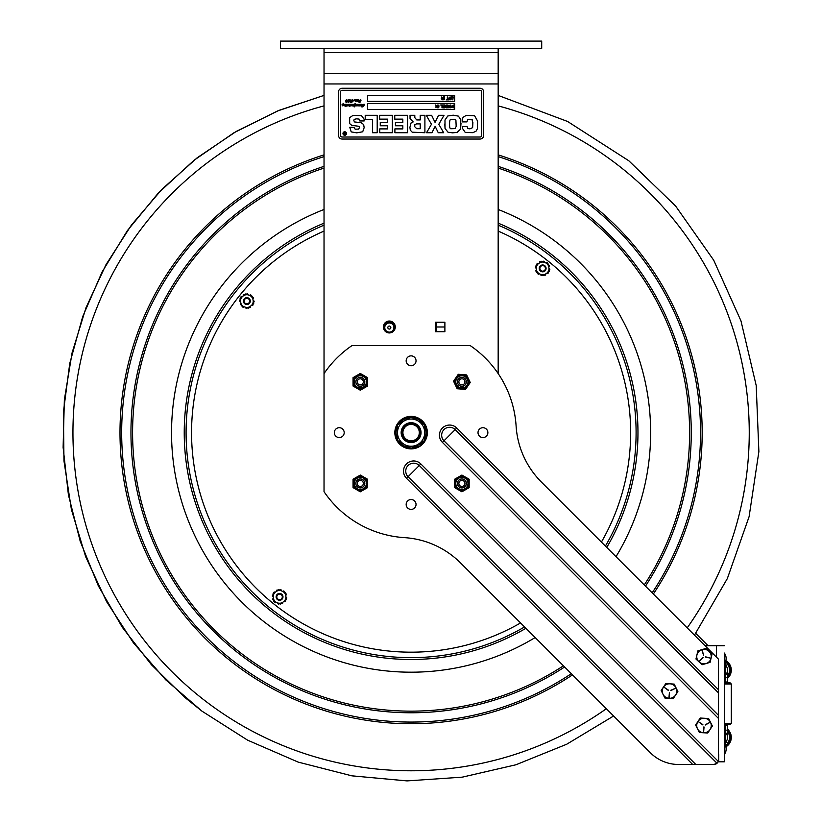 <?xml version="1.0" encoding="UTF-8"?>
<svg xmlns="http://www.w3.org/2000/svg" width="822" height="822" viewBox="0 0 822 822"><rect width="100%" height="100%" fill="white"/><g stroke="black" fill="none" stroke-linecap="round" stroke-linejoin="round"><path stroke-width="1.23" d="M280.497 41.1L541.708 41.1L541.708 48.354L280.497 48.354L280.497 41.1M324.032 48.354L324.032 373.578A105.216 105.216 0 0 1 352.042 345.559L470.163 345.559A105.216 105.216 0 0 1 516.103 426.012A87.07 87.07 0 0 0 541.441 482.103L718.51 659.182L718.51 689.771L456.765 428.026A10.152 10.152 0 0 0 442.411 428.026A10.152 10.152 0 0 0 442.411 442.38L718.51 718.479L718.51 689.771M498.173 373.578L498.173 48.354M435.362 331.749L435.362 322.224L444.887 322.224L444.887 331.749L435.362 331.749M383.381 326.992A5.949 5.949 0 0 1 392.31 321.834A5.949 5.949 0 0 1 392.31 332.139A5.949 5.949 0 0 1 383.381 326.992M436.503 326.992L444.887 326.992L436.503 326.992L436.503 322.224L436.503 331.749M444.887 326.992C441.363 326.992 441.363 326.992 444.887 326.992M402.03 432.639A9.073 9.073 0 0 0 415.634 440.489A9.073 9.073 0 0 0 415.634 424.779A9.073 9.073 0 0 0 402.03 432.639M402.903 432.639A8.199 8.199 0 0 1 415.202 425.529A8.199 8.199 0 0 1 415.202 439.739A8.199 8.199 0 0 1 402.903 432.639M419.025 443.777L420.021 445.401A15.567 15.567 0 0 0 424.46 440.633M411.349 448.206A15.567 15.567 0 0 0 418.48 446.346L417.453 444.681M424.707 440.202A15.567 15.567 0 0 0 424.707 425.066M424.46 424.635A15.567 15.567 0 0 0 411.349 417.062M410.856 417.062A15.567 15.567 0 0 0 397.745 424.635M397.499 425.066A15.567 15.567 0 0 0 397.499 440.202M397.745 440.633A15.567 15.567 0 0 0 410.856 448.206M420.021 445.401L419.713 444.908A14.991 14.991 0 0 0 423.351 441.28M412.459 447.569A14.991 14.991 0 0 0 418.172 445.853L418.48 446.346M421.039 432.639A9.936 9.936 0 0 0 406.13 424.029A9.936 9.936 0 0 0 406.13 441.239A9.936 9.936 0 0 0 421.039 432.639M397.499 432.639L397.499 424.779L411.103 416.918L424.707 424.779L424.707 440.489L411.103 448.35L397.499 440.489L397.499 432.639L397.499 440.489L411.103 448.35L424.707 440.489L424.707 424.779L411.103 416.918L397.499 424.779L397.499 432.639A13.604 13.604 0 0 1 411.103 419.025A13.604 13.604 0 0 1 424.707 432.639A13.604 13.604 0 0 1 411.103 446.243A13.604 13.604 0 0 1 397.499 432.639M716.435 763.72L717.02 763.258L419.271 465.509L408.072 476.719A7.922 7.922 0 0 1 408.072 465.509A7.922 7.922 0 0 1 419.271 465.509L420.843 463.937A10.152 10.152 0 0 0 406.489 463.937A10.152 10.152 0 0 0 406.489 478.291L692.699 764.491L713.866 764.491L717.02 763.258L715.798 764.07M414.596 364.29A4.932 4.932 0 0 1 407.609 364.29A4.932 4.932 0 0 1 407.609 357.313A4.932 4.932 0 0 1 414.596 357.313A4.932 4.932 0 0 1 414.596 364.29M486.429 436.122A4.932 4.932 0 0 1 479.452 436.122A4.932 4.932 0 0 1 479.452 429.146A4.932 4.932 0 0 1 486.429 429.146A4.932 4.932 0 0 1 486.429 436.122M414.596 507.955A4.932 4.932 0 0 1 407.609 507.955A4.932 4.932 0 0 1 407.609 500.978A4.932 4.932 0 0 1 414.596 500.978A4.932 4.932 0 0 1 414.596 507.955M342.753 436.122A4.932 4.932 0 0 1 335.777 436.122A4.932 4.932 0 0 1 335.777 429.146A4.932 4.932 0 0 1 342.753 429.146A4.932 4.932 0 0 1 342.753 436.122M422.6 444.127A16.255 16.255 0 0 1 399.605 444.127A16.255 16.255 0 0 1 399.605 421.141A16.255 16.255 0 0 1 422.6 421.141A16.255 16.255 0 0 1 422.6 444.127M718.51 718.479L718.51 759.857A4.644 4.644 0 0 1 717.02 763.258L718.253 761.347L420.843 463.937M718.51 713.527L718.51 715.346L443.983 440.798A7.922 7.922 0 0 1 443.983 429.598A7.922 7.922 0 0 1 455.183 429.598L456.765 428.026M715.952 763.998L713.866 764.491M442.411 442.38L455.183 429.598L718.51 692.915M692.699 764.491L678.695 764.491A40.052 40.052 0 0 1 650.366 752.767L460.577 562.967A87.07 87.07 0 0 0 404.486 537.639A105.216 105.216 0 0 1 324.032 491.69L324.032 373.578M360.303 384.871A3.031 3.031 0 0 1 357.272 381.84A3.031 3.031 0 0 1 360.303 378.808A3.031 3.031 0 0 1 363.334 381.84A3.031 3.031 0 0 1 360.303 384.871M360.303 386.268A4.429 4.429 0 0 1 355.885 381.84A4.429 4.429 0 0 1 360.303 377.411A4.429 4.429 0 0 1 364.732 381.84A4.429 4.429 0 0 1 360.303 386.268M461.902 378.808A3.031 3.031 0 0 1 464.933 381.84A3.031 3.031 0 0 1 461.902 384.871A3.031 3.031 0 0 1 458.871 381.84A3.031 3.031 0 0 1 461.902 378.808M461.902 377.411A4.429 4.429 0 0 1 466.321 381.84A4.429 4.429 0 0 1 461.902 386.268A4.429 4.429 0 0 1 457.474 381.84A4.429 4.429 0 0 1 461.902 377.411M458.871 483.428A3.031 3.031 0 0 1 461.902 480.397A3.031 3.031 0 0 1 464.933 483.428A3.031 3.031 0 0 1 461.902 486.46A3.031 3.031 0 0 1 458.871 483.428M457.474 483.428A4.429 4.429 0 0 1 461.902 479A4.429 4.429 0 0 1 466.321 483.428A4.429 4.429 0 0 1 461.902 487.857A4.429 4.429 0 0 1 457.474 483.428M357.272 483.428A3.031 3.031 0 0 1 360.303 480.397A3.031 3.031 0 0 1 363.334 483.428A3.031 3.031 0 0 1 360.303 486.46A3.031 3.031 0 0 1 357.272 483.428M355.885 483.428A4.429 4.429 0 0 1 360.303 479A4.429 4.429 0 0 1 364.732 483.428A4.429 4.429 0 0 1 360.303 487.857A4.429 4.429 0 0 1 355.885 483.428M461.902 478.928A4.5 4.5 0 0 0 457.998 485.679A4.5 4.5 0 0 0 465.797 485.679A4.5 4.5 0 0 0 461.902 478.928M468.859 483.428A6.966 6.966 0 0 0 461.902 476.462A6.966 6.966 0 0 0 454.936 483.428A6.966 6.966 0 0 0 461.902 490.395A6.966 6.966 0 0 0 468.859 483.428M468.088 488.237L469.157 487.621L469.157 479.236L461.902 475.054L454.638 479.236L454.638 487.621L461.902 491.813L468.088 488.237A7.84 7.84 0 0 0 469.157 486.388M457.412 381.49A4.5 4.5 0 0 0 463.834 385.898A4.5 4.5 0 0 0 464.44 378.13A4.5 4.5 0 0 0 457.412 381.49M462.437 374.894A6.966 6.966 0 0 0 454.956 381.295A6.966 6.966 0 0 0 461.358 388.785A6.966 6.966 0 0 0 468.838 382.384A6.966 6.966 0 0 0 462.437 374.894M467.173 376.044L466.639 374.935L458.286 374.277L453.549 381.192L457.155 388.744L465.509 389.402L470.246 382.497L467.173 376.044A7.84 7.84 0 0 0 465.416 374.832M461.358 388.785A6.966 6.966 0 0 1 454.956 381.295A6.966 6.966 0 0 0 461.358 388.785M360.303 478.928A4.5 4.5 0 0 0 356.409 485.679A4.5 4.5 0 0 0 364.208 485.679A4.5 4.5 0 0 0 360.303 478.928M367.27 483.428A6.966 6.966 0 0 0 360.303 476.462A6.966 6.966 0 0 0 353.347 483.428A6.966 6.966 0 0 0 360.303 490.395A6.966 6.966 0 0 0 367.27 483.428M366.499 488.237L367.568 487.621L367.568 479.236L360.303 475.054L353.049 479.236L353.049 487.621L360.303 491.813L366.499 488.237A7.84 7.84 0 0 0 367.568 486.388M360.303 377.339A4.5 4.5 0 0 0 356.409 384.09A4.5 4.5 0 0 0 364.208 384.09A4.5 4.5 0 0 0 360.303 377.339M367.27 381.84A6.966 6.966 0 0 0 360.303 374.873A6.966 6.966 0 0 0 353.347 381.84A6.966 6.966 0 0 0 360.303 388.806A6.966 6.966 0 0 0 367.27 381.84A6.966 6.966 0 0 1 360.303 388.806A6.966 6.966 0 0 1 353.347 381.84A6.966 6.966 0 0 0 360.303 388.806A6.966 6.966 0 0 0 367.27 381.84M366.499 386.648L367.568 386.032L367.568 377.647L360.303 373.465L353.049 377.647L353.049 386.032L360.303 390.214L366.499 386.648A7.84 7.84 0 0 0 367.568 384.799M383.895 327.567A5.446 5.446 0 0 1 392.043 322.841A5.446 5.446 0 0 1 392.084 332.263A5.446 5.446 0 0 0 389.33 322.121A5.446 5.446 0 0 0 386.576 332.263A5.446 5.446 0 0 1 383.895 327.567M390.84 327.567A1.5 1.5 0 0 1 389.33 329.067A1.5 1.5 0 0 1 387.83 327.567A1.5 1.5 0 0 1 389.33 326.067A1.5 1.5 0 0 1 390.84 327.567M384.768 327.567A4.572 4.572 0 0 1 389.33 322.995A4.572 4.572 0 0 1 393.902 327.567A4.572 4.572 0 0 1 389.33 332.139A4.572 4.572 0 0 1 384.768 327.567M241.206 304.705A0.575 0.575 0 0 1 240.445 304.448A7.254 7.254 0 0 1 240.312 304.181A0.575 0.575 0 0 1 240.702 303.369A1.017 1.017 0 0 0 240.918 303.297M252.529 297.461A0.575 0.575 0 0 1 253.299 297.718A7.254 7.254 0 0 1 253.433 297.985A0.575 0.575 0 0 1 253.032 298.797A1.017 1.017 0 0 0 252.816 298.879M246.559 294.368A0.575 0.575 0 0 1 247.165 293.834A7.254 7.254 0 0 1 247.463 293.855A0.575 0.575 0 0 1 247.967 294.595A1.017 1.017 0 0 0 247.925 294.831M240.897 297.996A0.575 0.575 0 0 1 240.743 297.204A7.254 7.254 0 0 1 240.897 296.958A0.575 0.575 0 0 1 241.802 296.886A1.017 1.017 0 0 0 241.976 297.04M243.456 295.735A1.017 1.017 0 0 0 243.322 295.54A0.575 0.575 0 0 1 243.497 294.656A7.254 7.254 0 0 1 243.764 294.523A0.575 0.575 0 0 1 244.535 294.779M249.796 295.447A1.017 1.017 0 0 0 249.898 295.242A0.575 0.575 0 0 1 250.751 294.954A7.254 7.254 0 0 1 250.998 295.119A0.575 0.575 0 0 1 251.152 295.91M253.207 300.801A1.017 1.017 0 0 0 253.443 300.79A0.575 0.575 0 0 1 254.121 301.386A7.254 7.254 0 0 1 254.101 301.674A0.575 0.575 0 0 1 253.495 302.208M240.527 301.366A1.017 1.017 0 0 0 240.291 301.386A0.575 0.575 0 0 1 239.613 300.79A7.254 7.254 0 0 1 239.634 300.492A0.575 0.575 0 0 1 240.24 299.958M249.436 298.818A3.422 3.422 0 0 0 243.62 299.999A3.422 3.422 0 0 0 247.545 304.438A3.422 3.422 0 0 0 249.436 298.818M243.559 295.643L245.429 293.988L247.802 294.79A6.371 6.371 0 0 0 243.559 295.643L241.874 297.132A6.371 6.371 0 0 0 240.497 301.232L240.003 298.787L241.874 297.132M251.861 305.044A6.371 6.371 0 0 0 253.238 300.934L253.731 303.38L248.306 308.178L241.442 305.876L240.497 301.232M252.786 298.746A6.371 6.371 0 0 0 249.919 295.499L252.292 296.29L253.238 300.934M247.802 294.79L249.919 295.499M240.949 303.431A6.371 6.371 0 0 0 243.815 306.678M245.942 307.387A6.371 6.371 0 0 0 250.186 306.524M250.289 306.431A1.017 1.017 0 0 0 250.412 306.627A0.575 0.575 0 0 1 250.237 307.51A7.254 7.254 0 0 1 249.97 307.644A0.575 0.575 0 0 1 249.21 307.387M252.837 304.181A0.575 0.575 0 0 1 253.001 304.972A7.254 7.254 0 0 1 252.837 305.219A0.575 0.575 0 0 1 251.933 305.281A1.017 1.017 0 0 0 251.758 305.137M243.949 306.719A1.017 1.017 0 0 0 243.836 306.925A0.575 0.575 0 0 1 242.983 307.212A7.254 7.254 0 0 1 242.737 307.048A0.575 0.575 0 0 1 242.582 306.257M247.175 307.798A0.575 0.575 0 0 1 246.569 308.332A7.254 7.254 0 0 1 246.271 308.312A0.575 0.575 0 0 1 245.768 307.572A1.017 1.017 0 0 0 245.809 307.346M279.264 603.584A0.575 0.575 0 0 1 278.617 604.067A7.254 7.254 0 0 1 278.329 604.016A0.575 0.575 0 0 1 277.887 603.235A1.017 1.017 0 0 0 277.949 603.009M285.224 600.471A0.575 0.575 0 0 1 285.316 601.272A7.254 7.254 0 0 1 285.131 601.509A0.575 0.575 0 0 1 284.227 601.499A1.017 1.017 0 0 0 284.063 601.334M282.48 602.495A1.017 1.017 0 0 0 282.593 602.701A0.575 0.575 0 0 1 282.336 603.564A7.254 7.254 0 0 1 282.069 603.677A0.575 0.575 0 0 1 281.33 603.348M276.141 602.218A1.017 1.017 0 0 0 276.028 602.423A0.575 0.575 0 0 1 275.144 602.629A7.254 7.254 0 0 1 274.918 602.444A0.575 0.575 0 0 1 274.825 601.642M282.306 594.84A3.422 3.422 0 0 0 276.418 595.498A3.422 3.422 0 0 0 279.932 600.276A3.422 3.422 0 0 0 282.306 594.84M277.774 590.391A0.575 0.575 0 0 0 277.045 590.062A7.254 7.254 0 0 0 276.767 590.165A0.575 0.575 0 0 0 276.511 591.039A1.017 1.017 0 0 1 276.624 591.244M282.963 591.511A1.017 1.017 0 0 0 283.087 591.316A0.575 0.575 0 0 1 283.96 591.1A7.254 7.254 0 0 1 284.196 591.285A0.575 0.575 0 0 1 284.278 592.097M281.165 590.73A1.017 1.017 0 0 1 281.216 590.504A0.575 0.575 0 0 0 280.785 589.713A7.254 7.254 0 0 0 280.487 589.672A0.575 0.575 0 0 0 279.84 590.155M273.592 599.978A0.575 0.575 0 0 1 272.853 599.659A7.254 7.254 0 0 1 272.75 599.382A0.575 0.575 0 0 1 273.212 598.601A1.017 1.017 0 0 0 273.428 598.55M273.88 593.258A0.575 0.575 0 0 1 273.788 592.467A7.254 7.254 0 0 1 273.973 592.23A0.575 0.575 0 0 1 274.877 592.241A1.017 1.017 0 0 0 275.041 592.405M276.726 591.162L278.74 589.672L281.032 590.679A6.371 6.371 0 0 0 276.726 591.162L274.928 592.487A6.371 6.371 0 0 0 273.202 596.464L272.914 593.977L274.928 592.487M276.017 602.166L273.726 601.17L273.449 598.683A6.371 6.371 0 0 0 276.017 602.166L278.072 603.06A6.371 6.371 0 0 0 282.378 602.577L280.364 604.067L278.072 603.06M273.048 595.169A0.575 0.575 0 0 0 272.401 595.642A7.254 7.254 0 0 0 272.359 595.929A0.575 0.575 0 0 0 272.976 596.587A1.017 1.017 0 0 1 273.212 596.597M285.655 595.056A6.371 6.371 0 0 0 283.087 591.573L285.378 592.57L286.19 599.762L282.378 602.577M281.032 590.679L283.087 591.573M273.449 598.683L273.202 596.464M284.176 601.252A6.371 6.371 0 0 0 285.912 597.275M285.892 597.142A1.017 1.017 0 0 0 286.128 597.152A0.575 0.575 0 0 1 286.744 597.799A7.254 7.254 0 0 1 286.703 598.097A0.575 0.575 0 0 1 286.056 598.57M285.511 593.761A0.575 0.575 0 0 1 286.251 594.08A7.254 7.254 0 0 1 286.364 594.357A0.575 0.575 0 0 1 285.902 595.128A1.017 1.017 0 0 0 285.676 595.19M537.013 264.746A0.575 0.575 0 0 1 536.93 263.944A7.254 7.254 0 0 1 537.115 263.708A0.575 0.575 0 0 1 538.02 263.728A1.017 1.017 0 0 0 538.184 263.893M536.663 271.455A0.575 0.575 0 0 1 535.923 271.126A7.254 7.254 0 0 1 535.821 270.849A0.575 0.575 0 0 1 536.293 270.078A1.017 1.017 0 0 0 536.519 270.017M543.003 261.684A0.575 0.575 0 0 1 543.65 261.211A7.254 7.254 0 0 1 543.948 261.262A0.575 0.575 0 0 1 544.38 262.054A1.017 1.017 0 0 0 544.318 262.28M546.106 263.081A1.017 1.017 0 0 0 546.229 262.886A0.575 0.575 0 0 1 547.113 262.68A7.254 7.254 0 0 1 547.339 262.865A0.575 0.575 0 0 1 547.421 263.667M536.314 268.064A1.017 1.017 0 0 0 536.088 268.054A0.575 0.575 0 0 1 535.461 267.397A7.254 7.254 0 0 1 535.512 267.109A0.575 0.575 0 0 1 536.17 266.636M539.777 262.742A1.017 1.017 0 0 0 539.664 262.537A0.575 0.575 0 0 1 539.931 261.673A7.254 7.254 0 0 1 540.208 261.571A0.575 0.575 0 0 1 540.938 261.899M545.777 269.801A3.422 3.422 0 0 0 542.304 264.992A3.422 3.422 0 0 0 539.879 270.407A3.422 3.422 0 0 0 545.777 269.801M539.879 262.67L541.904 261.201L544.195 262.218A6.371 6.371 0 0 0 539.879 262.67L538.071 263.975A6.371 6.371 0 0 0 536.304 267.931L536.047 265.444L538.071 263.975M549.137 270.161A0.575 0.575 0 0 0 549.795 269.698A7.254 7.254 0 0 0 549.836 269.4A0.575 0.575 0 0 0 549.219 268.743A1.017 1.017 0 0 1 548.993 268.732M539.201 273.726A1.017 1.017 0 0 0 539.068 273.921A0.575 0.575 0 0 1 538.194 274.127A7.254 7.254 0 0 1 537.958 273.932A0.575 0.575 0 0 1 537.886 273.13M545.531 274.055A1.017 1.017 0 0 0 545.644 274.26A0.575 0.575 0 0 1 545.376 275.123A7.254 7.254 0 0 1 545.099 275.226A0.575 0.575 0 0 1 544.37 274.897M548.644 265.342A0.575 0.575 0 0 1 549.373 265.67A7.254 7.254 0 0 1 549.486 265.948A0.575 0.575 0 0 1 549.014 266.718A1.017 1.017 0 0 0 548.788 266.78M548.295 272.061A0.575 0.575 0 0 1 548.377 272.863A7.254 7.254 0 0 1 548.192 273.089A0.575 0.575 0 0 1 547.288 273.068A1.017 1.017 0 0 0 547.123 272.904M542.304 275.113A0.575 0.575 0 0 1 541.647 275.586A7.254 7.254 0 0 1 541.359 275.545A0.575 0.575 0 0 1 540.927 274.743A1.017 1.017 0 0 0 540.989 274.527M546.229 263.132L548.521 264.16L548.777 266.647A6.371 6.371 0 0 0 546.229 263.132L544.195 262.218M539.068 273.664L536.787 272.647L536.53 270.161A6.371 6.371 0 0 0 539.068 273.664L541.112 274.579A6.371 6.371 0 0 0 545.418 274.137L543.393 275.596L541.112 274.579M549.26 271.352L547.236 272.822A6.371 6.371 0 0 0 549.004 268.866L549.26 271.352M548.777 266.647L549.004 268.866M536.53 270.161L536.304 267.931M547.236 272.822L545.418 274.137M695.72 633.372L708.061 645.712M725.168 681.993L725.168 677.349L724.316 677.349L724.316 681.993L727.521 681.993L727.521 678.335A10.881 10.881 0 0 0 725.867 660.672A10.881 10.881 0 0 1 728.107 662.398M724.316 725.528L724.316 730.172L725.168 730.172L725.168 725.528L724.316 725.528L724.316 681.993M725.168 725.528L727.521 725.528L727.521 730.172L725.168 730.172L725.168 742.708A7.11 7.11 0 0 0 727.521 737.426A7.11 7.11 0 0 1 725.168 742.708A2.61 2.61 0 0 0 724.459 743.787A2.61 2.61 0 0 1 725.168 742.708A7.11 7.11 0 0 0 725.168 732.145A7.11 7.11 0 0 1 727.521 737.426A7.11 7.11 0 0 0 725.168 732.145M724.316 663.919A9.011 9.011 0 0 0 724.316 653.038L724.316 761.809L718.079 761.809M724.316 645.712L705.04 645.712M724.316 761.809L724.316 754.483A9.011 9.011 0 0 0 724.316 743.591M724.316 738.557L724.316 736.296M724.316 671.214L724.316 668.964M727.521 681.993L727.521 677.349L725.168 677.349L725.168 664.813A2.61 2.61 0 0 1 724.459 663.724A2.61 2.61 0 0 0 725.168 664.813A7.11 7.11 0 0 1 725.168 675.365A7.11 7.11 0 0 0 727.521 670.094A7.11 7.11 0 0 1 725.168 675.365M725.168 664.813A7.11 7.11 0 0 1 727.521 670.094A7.11 7.11 0 0 0 725.168 664.813A2.61 2.61 0 0 1 724.459 663.724M725.271 662.347A9.145 9.145 0 0 1 726.227 663.035L724.829 664.433M726.011 665.717L727.46 664.268A9.145 9.145 0 0 1 727.521 675.838M725.507 661.813A9.72 9.72 0 0 1 727.521 676.722M724.316 684.017L731.292 684.017L730.131 682.856L724.316 682.856M730.131 724.572L731.292 723.411L731.292 684.017L731.292 723.411L730.131 724.572L724.316 724.572M731.292 723.411L724.316 723.411M727.521 729.186A10.881 10.881 0 0 1 725.867 746.838M727.521 730.799A9.72 9.72 0 0 1 725.507 745.708M727.521 731.683A9.145 9.145 0 0 1 727.46 743.242L726.011 741.804M724.829 743.078L726.227 744.475A9.145 9.145 0 0 1 725.271 745.174M718.675 754.555L718.675 761.809M695.628 725.045L699.388 732.525L695.628 725.045L700.231 718.038L695.628 725.045M707.763 733.008L712.366 726.011L707.763 733.008L699.388 732.525M712.366 726.011L708.605 718.52L712.366 726.011M705.358 725.004L709.889 722.404L705.225 724.747M702.697 724.85L698.495 721.737L702.861 724.603M704.053 726.987L703.601 732.34L703.766 726.967M700.231 718.038L708.605 718.52M703.57 732.772A7.254 7.254 0 0 1 696.748 725.107A7.254 7.254 0 0 1 704.413 718.284A7.254 7.254 0 0 1 711.236 725.949A7.254 7.254 0 0 1 703.57 732.772M697.899 650.839L695.967 658.997L697.899 650.839L705.923 648.435L697.899 650.839M702.07 664.751L710.095 662.347L702.07 664.751L695.967 658.997M710.095 662.347L712.027 654.189L710.095 662.347M705.368 657.066L710.629 658.165L705.44 656.788M701.937 650.243L703.622 655.34L702.214 650.161M703.108 657.754L699.306 661.35L702.892 657.549M705.923 648.435L712.027 654.189M699.019 661.874A7.254 7.254 0 0 1 698.721 651.62A7.254 7.254 0 0 1 708.975 651.312A7.254 7.254 0 0 1 709.273 661.576A7.254 7.254 0 0 1 699.019 661.874M661.165 690.49L664.854 698.012L661.165 690.49L665.841 683.534L661.165 690.49M673.218 698.587L677.893 691.631L673.218 698.587L664.854 698.012M677.893 691.631L674.204 684.11L677.893 691.631M670.773 690.295L675.592 688.25L670.896 690.552M668.245 690.367L664.073 687.213L668.409 690.131M669.221 697.734L669.437 692.36L668.933 697.714M665.841 683.534L674.204 684.11M669.036 698.299A7.254 7.254 0 0 1 662.285 690.562A7.254 7.254 0 0 1 670.022 683.822A7.254 7.254 0 0 1 676.763 691.559A7.254 7.254 0 0 1 669.036 698.299M498.173 105.884A338.15 338.15 0 0 1 687.202 627.864M606.338 708.728A338.15 338.15 0 0 1 147.179 221.231A338.15 338.15 0 0 1 324.032 105.884M342.99 104.23L343.575 103.747M343.144 104.692L342.702 105.545M353.357 104.651L353.028 105.74L353.357 104.651M360.426 104.651L360.087 105.74L360.426 104.651M436.04 106.603L435.578 107.158L436.04 106.603M447.723 99.513L448.689 99.852L446.356 99.852L447.332 99.513L447.332 96.955L447.723 99.513M449.223 98.404L449.459 99.277L450.744 99.277L450.107 97.222L449.223 98.404L449.459 99.277L450.744 99.277L450.107 97.222L449.223 98.404L450.107 99.575M449.172 99.524L448.822 98.404L450.107 99.914L449.172 99.524L449.172 97.284L451.042 97.284L451.391 98.404L451.042 99.524L449.172 99.524L449.172 97.284L451.042 97.284L451.391 98.404L451.042 99.524L449.172 99.524L449.172 97.284L451.042 97.284L451.391 98.424M442.359 104.98L441.979 107.877L441.979 105.319L440.674 104.98L442.359 104.98M445.462 107.538L446.644 107.877L445.606 107.651L446.644 107.877L445.606 107.651L445.021 106.428L445.606 105.216L447.302 104.98L447.302 107.877L445.606 107.651L445.021 106.428L446.634 104.98M445.822 105.504L446.623 105.308L445.421 106.428L445.863 107.374L446.921 107.548L446.921 105.308L445.421 106.428M444.599 107.877L442.781 107.877L444.209 107.538L444.209 106.747L442.883 106.747L444.209 106.398L444.209 105.319L442.781 104.98L444.599 104.98L444.599 107.877M453.21 96.955L452.819 99.852L452.819 97.294L451.525 96.955L453.21 96.955M443.305 98.774L444.024 98.034L443.305 98.774M443.058 98.763L442.709 97.767L443.51 96.955L444.086 97.767L444.538 96.955L444.61 99.03L443.818 99.852L443.243 99.03L442.781 99.852L442.483 98.763L443.058 98.763M452.1 105.781L452.85 107.477L453.21 104.98L453.21 107.877L451.956 106.264L450.723 107.877L450.723 104.98L451.103 107.477L452.1 105.781M449.953 107.548L448.082 107.548L448.082 105.308L449.953 105.308L449.953 107.548L448.082 107.548L447.733 106.428L448.082 105.308L449.953 105.308L449.953 107.548M448.082 105.308L449.953 105.308L450.292 106.428L449.953 105.308M438.845 104.98L438.917 107.055L438.126 107.877L437.551 107.055L437.088 107.877L436.79 106.798L437.54 106.059L437.016 105.802L437.818 104.98L438.393 105.802L438.845 104.98M436.04 105.535L435.578 104.98L436.04 105.535M344.716 133.513L344.336 133.113L345.117 133.524L345.343 132.743L345.343 134.489L344.572 134.489L343.812 132.743L344.85 133.524M344.305 133.452L343.956 134.017L344.439 133.544M344.572 134.489L343.956 134.017L344.572 134.489M344.623 133.719L344.192 134.017L345.117 134.294L345.117 133.719L344.192 134.017M343.267 133.513A1.449 1.449 0 0 0 345.446 134.767A1.449 1.449 0 0 0 345.446 132.26A1.449 1.449 0 0 0 343.267 133.513M345.117 132.743L345.343 134.489M362.327 105.555L363.314 104.353L363.036 106.634L364.68 104.61L362.697 106.932L362.81 104.805L361.238 106.901L361.454 104.651L360.108 105.884L359.327 105.884L359.502 104.661L358.844 105.802L358.587 105.298L357.806 105.884L357.765 104.61L356.635 105.874L356.799 104.6L355.669 105.884L355.854 104.651L354.138 106.922L354.508 104.589L353.049 105.884L352.258 105.884L352.433 104.661L351.179 105.884L351.261 104.62L349.812 106.49L350.11 104.661L348.949 105.874L349.124 104.6L347.994 105.884L348.168 104.651L347.336 105.884L346.586 105.874L346.792 104.671L346.154 105.781L345.877 104.682L345.25 105.802L344.993 105.298L344.213 105.884L344.171 104.61L342.199 105.874L342.476 104.569L341.983 104.754L343.391 103.428L342.877 104.743L344.459 104.312L344.531 105.535L345.517 104.312L347.1 104.312L347.09 105.308L348.425 104.312L353.984 104.733L355.433 103.428L355.299 104.887L358.053 104.312L358.125 105.535L358.711 104.404L361.762 104.312L362.153 105.267M347.531 105.226L346.586 105.874M341.983 104.959L343.391 103.428L342.949 104.394M342.877 104.743L344.459 104.312L344.49 105.483M346.422 104.733L347.1 104.312L347.09 105.308L348.425 104.312L352.967 104.815M350.367 104.312L351.518 104.312M352.052 104.743L352.689 104.312M356.111 104.312L358.053 104.312L358.166 105.216M357.067 104.312L356.399 104.733M359.122 104.671L361.762 104.312L361.701 106.654L363.242 104.312L363.036 106.634M360.673 104.312L360.026 104.815L361.043 104.733M351.292 105.73L351.641 105.093L351.292 105.73M354.22 106.737L354.57 105.781L354.118 106.562M362.708 105.822L362.81 104.805L361.238 106.901L361.68 105.011M361.803 106.47L361.762 104.312L361.957 106.1M355.227 104.713L355.433 103.428L355.227 104.713M354.981 103.51L354.847 104.363M353.984 104.733L354.662 104.312L353.604 104.312M348.723 104.733L349.381 104.312L348.425 104.312M344.993 105.298L344.213 105.884L344.264 104.723M346.75 105.422L346.792 104.671L345.682 105.874L345.97 104.815M349.669 104.949L349.432 105.781L349.669 104.949M351.189 105.36L352.011 105.154M353.172 105.874L353.984 104.939M354.518 106.819L355.114 105.267L354.015 106.387M358.402 105.884L357.745 105.072M360.242 105.874L361.454 104.651M364.136 104.558L363.53 105.689M364.321 104.312L363.427 105.565M342.856 105.74L343.329 104.959M352.443 101.568L351.497 102.329L352.71 99.811L352.535 101.681M351.888 102.308L352.679 99.924M351.847 100.911L352.617 99.77M352.597 101.568L351.59 102.38M355.053 100.407L353.84 101.024L354.508 99.77L357.097 99.77L357.169 101.003L357.755 99.863L358.782 99.77L358.803 101.25L358.526 100.15L357.889 101.26L356.851 101.342L356.82 100.068L355.525 101.342L355.607 100.079L353.84 101.024M353.707 100.418L357.097 99.77L357.21 100.674M355.042 100.212L355.864 99.77L354.508 99.77L355.042 100.212M355.515 101.014L356.399 100.407L355.525 101.342M358.156 100.418L357.889 101.26M358.176 100.13L359.06 100.181L358.341 101.342L358.618 100.284M360.283 101.887L359.45 100.582L360.385 99.77L361.084 100.14L359.841 100.356L360.622 101.63L359.851 102.38L359.235 102.062L360.283 101.887L359.502 100.335M348.631 101.527L348.23 102.38L347.572 101.764L349.093 100.181L347.768 100.376L349.36 99.77L348.107 101.774L349.155 101.568L348.23 102.38L347.685 101.373M347.881 100.418L349.381 99.811L348.446 102.175M349.381 99.811L348.744 100.726L349.381 99.811M347.768 100.376L348.374 99.77L347.768 100.376M347.572 101.764L349.093 100.181L348.179 100.202M346.134 106.244L345.548 106.583M346.781 99.77L347.459 100.294L346.781 99.77L345.764 100.551L346.781 99.77L347.459 100.294L346.74 99.904L346.278 100.582L346.771 101.085L346.083 101.846L347.141 101.723L346.288 102.38L345.63 101.815L346.268 101.178L345.857 100.212M347.141 101.723L346.288 102.38L345.63 101.815L346.268 101.178M346.709 101.014L346.083 101.846M454.638 109.449L367.568 109.449L367.568 103.644L454.638 103.644L454.638 109.449M449.018 107.939L448.082 107.548L449.018 107.939M402.831 128.9L402.831 125.766L395.423 125.766L395.423 122.54L402.831 122.54L402.831 119.139L394.755 119.139L394.755 115.306L407.517 115.306L407.517 132.722L394.899 132.722L394.899 128.9L402.831 128.9M472.876 122.457L472.629 127.636L472.331 119.868L467.728 119.529L466.947 121.892L462.344 121.892L462.416 119.303L463.043 117.361L466.29 115.327L474.582 115.748L477.572 121.029L477.459 128.571L476.072 131.16L472.866 132.671L465.273 132.476L462.498 128.427L462.426 126.506L467.06 126.506L467.882 128.592L469.989 128.849L472.629 127.636M420.217 115.306L424.902 115.306L424.902 132.722L412.223 132.198L410.312 130.184L409.901 127.348L411.072 122.93L413.199 121.913L410.044 118.491L410.044 115.306L414.802 115.306L414.802 117.628L416.754 119.94L420.217 119.94L420.217 115.306M416.744 128.715L420.217 128.715L420.217 123.896L416.518 123.896L414.853 124.687L414.689 126.65L416.744 128.715M349.761 127.287L354.2 127.287L355.145 129.177L358.608 129.116L359.491 127.574L358.988 126.311L351.775 125.345L349.669 123.608L349.648 117.7L352.977 115.399L361.475 115.635L364.095 119.18L364.167 120.947L359.738 120.947L359.07 119.077L356.471 118.841L354.169 119.354L353.84 120.598L354.467 121.933L361.218 122.735L363.643 124.533L364.167 127.657L362.708 131.777L356.727 132.845L351.21 131.89L349.761 127.287M480.038 137.027A1.593 1.593 0 0 0 481.63 135.425L481.63 91.889A1.593 1.593 0 0 0 480.038 90.297L342.168 90.297A1.593 1.593 0 0 0 340.575 91.889L340.575 135.425A1.593 1.593 0 0 0 342.168 137.027L480.038 137.027M342.98 133.513A1.736 1.736 0 0 1 345.589 132.003A1.736 1.736 0 0 1 345.589 135.024A1.736 1.736 0 0 1 342.98 133.513M346.792 104.671L346.154 105.781M345.877 104.682L344.808 105.884M344.171 104.61L342.589 105.74M342.527 104.394L343.391 103.428M344.993 105.113L345.528 104.733M359.122 104.733L359.759 104.312M363.478 105.915L363.19 106.654M362.81 104.805L362.533 105.391M357.765 104.61L357.118 105.781L356.933 104.774M356.799 104.6L356.162 105.781L355.967 104.815M355.114 105.267L354.138 106.922M352.361 105.884L352.546 104.815M351.261 104.62L350.624 105.278M350.203 105.185L350.11 104.661M348.949 105.874L349.247 104.774M349.124 104.6L348.477 105.781L348.292 104.815M358.772 101.702L358.197 102.041L358.772 101.702M350.347 102.37L349.586 101.548L351.025 99.842L350.028 101.887L350.778 100.808L351.251 101.383L350.254 102.38L349.586 101.548L349.977 100.438M359.45 100.582L360.385 99.77L361.084 100.14M360.848 100.561L360.313 99.914L359.841 100.356M360.622 101.63L359.851 102.38L359.502 101.712M346.74 99.904L346.278 100.582M379.754 128.9L387.676 128.9L387.676 125.766L380.267 125.766L380.267 122.54L387.676 122.54L387.676 119.139L379.6 119.139L379.6 115.306L392.361 115.306L392.361 132.722L379.754 132.722L379.754 128.9M457.207 132.363L452.634 132.845L448.041 132.25L445.031 128.438L444.979 120.022L447.815 115.964L453.22 115.183L458.409 116.138L460.823 119.735L460.556 129.126L457.207 132.363M431.951 132.722L426.536 132.722L431.447 124.286L426.269 115.306L431.632 115.306L435.033 122.355L438.537 115.306L444.024 115.306L438.794 124.286L443.685 132.722L438.26 132.722L435.157 126.331L431.951 132.722M377.206 132.722L372.52 132.722L372.52 119.313L365.215 119.313L365.215 115.306L377.206 115.306L377.206 132.722M454.638 95.516L454.638 101.322L367.568 101.322L367.568 95.516L454.638 95.516M338.541 91.889A3.627 3.627 0 0 1 342.168 88.262L480.038 88.262A3.627 3.627 0 0 1 483.665 91.889L483.665 135.425A3.627 3.627 0 0 1 480.038 139.052L342.168 139.052A3.627 3.627 0 0 1 338.541 135.425L338.541 91.889M454.987 128.612L456.179 126.434L455.912 120.269L454.587 119.282L451.124 119.334C450.035 119.19 449.521 120.813 449.593 124.194C449.5 127.461 450.014 128.972 451.134 128.735L454.987 128.612M460.556 129.126L461.019 123.095M444.805 123.916L445.031 128.438M441.27 96.955L441.733 97.51L441.27 96.955M441.733 99.133L441.27 98.568L441.733 99.133M448.822 98.404L449.172 97.284L448.822 98.404M450.107 96.893L451.391 98.404M444.27 98.034L444.096 98.763M443.767 99.03L443.243 99.03M443.551 97.767L444.291 96.955M446.356 99.513L447.332 99.513M350.819 99.791L350.028 101.887L350.778 100.808L351.251 101.383L350.398 101.085M350.254 102.38L349.586 101.548L350.254 102.38M357.632 100.572L357.755 99.863M353.707 100.212L354.508 99.77M357.447 101.353L357.632 100.767L356.645 101.106L356.902 100.181M438.332 106.059L437.787 106.059L438.147 106.798M437.879 107.877L437.551 107.055M438.332 107.055L438.126 107.877M445.863 107.374L446.921 107.548L446.921 105.308M449.007 105.257L449.655 107.312L449.007 105.257L448.37 107.312L449.655 107.312L449.007 105.257L448.134 106.428L449.007 107.61L448.134 106.428M277.404 595.149A2.754 2.754 0 0 1 282.121 595.868A2.754 2.754 0 0 1 279.141 599.598A2.754 2.754 0 0 1 277.404 595.149M244.72 299.362A2.754 2.754 0 0 1 249.436 300.081A2.754 2.754 0 0 1 246.456 303.811A2.754 2.754 0 0 1 244.72 299.362M540.496 266.677A2.754 2.754 0 0 1 545.222 267.397A2.754 2.754 0 0 1 542.232 271.126A2.754 2.754 0 0 1 540.496 266.677M498.173 52.608L324.032 52.608M324.032 73.692L498.173 73.692M498.173 83.947L324.032 83.947M409.746 447.569A14.991 14.991 0 0 1 398.855 441.28M397.499 438.917A14.991 14.991 0 0 1 397.499 426.351M398.855 423.998A14.991 14.991 0 0 1 409.746 417.71M412.459 417.71A14.991 14.991 0 0 1 423.351 423.998M424.707 426.351A14.991 14.991 0 0 1 424.707 438.917M406.489 478.291L408.072 476.719L695.844 764.491M467.995 483.428A6.093 6.093 0 0 1 461.902 489.522A6.093 6.093 0 0 1 455.799 483.428A6.093 6.093 0 0 1 461.902 477.335A6.093 6.093 0 0 1 467.995 483.428M454.638 486.388A7.84 7.84 0 0 0 455.707 488.237M460.834 491.196A7.84 7.84 0 0 0 462.961 491.196M455.707 478.63A7.84 7.84 0 0 0 454.638 480.469M462.961 475.661A7.84 7.84 0 0 0 460.834 475.661M469.157 480.469A7.84 7.84 0 0 0 468.088 478.63M462.375 375.767A6.093 6.093 0 0 1 467.975 382.312A6.093 6.093 0 0 1 461.419 387.912A6.093 6.093 0 0 1 455.82 381.367A6.093 6.093 0 0 1 462.375 375.767M464.286 389.309A7.84 7.84 0 0 0 466.208 388.385M469.557 383.504A7.84 7.84 0 0 0 469.722 381.387M456.621 387.635A7.84 7.84 0 0 0 458.378 388.847M454.237 380.175A7.84 7.84 0 0 0 454.073 382.292M459.508 374.38A7.84 7.84 0 0 0 457.587 375.294M366.407 483.428A6.093 6.093 0 0 1 360.303 489.522A6.093 6.093 0 0 1 354.21 483.428A6.093 6.093 0 0 1 360.303 477.335A6.093 6.093 0 0 1 366.407 483.428M353.049 486.388A7.84 7.84 0 0 0 354.118 488.237M359.245 491.196A7.84 7.84 0 0 0 361.372 491.196M354.118 478.63A7.84 7.84 0 0 0 353.049 480.469M361.372 475.661A7.84 7.84 0 0 0 359.245 475.661M367.568 480.469A7.84 7.84 0 0 0 366.499 478.63M366.407 381.84A6.093 6.093 0 0 1 360.303 387.933A6.093 6.093 0 0 1 354.21 381.84A6.093 6.093 0 0 1 360.303 375.746A6.093 6.093 0 0 1 366.407 381.84M353.049 384.799A7.84 7.84 0 0 0 354.118 386.648M359.245 389.607A7.84 7.84 0 0 0 361.372 389.607M354.118 377.031A7.84 7.84 0 0 0 353.049 378.88M361.372 374.072A7.84 7.84 0 0 0 359.245 374.072M367.568 378.88A7.84 7.84 0 0 0 366.499 377.041M716.507 657.179L716.507 645.712M520.552 622.953A219.546 219.546 0 0 1 239.747 295.386A219.546 219.546 0 0 1 324.032 231.095M498.173 231.095A219.546 219.546 0 0 1 601.416 542.088M498.173 225.166A224.992 224.992 0 0 1 605.403 546.075M524.549 626.939A224.992 224.992 0 0 1 235.493 291.974A224.992 224.992 0 0 1 324.032 225.166M525.905 628.296A226.851 226.851 0 0 1 234.044 290.813A226.851 226.851 0 0 1 324.032 223.152M498.173 223.152A226.851 226.851 0 0 1 606.77 547.442M535.163 637.553A239.541 239.541 0 0 1 224.139 282.881A239.541 239.541 0 0 1 324.032 209.476M498.173 209.476A239.541 239.541 0 0 1 616.017 556.689M563.419 665.81A278.514 278.514 0 0 1 193.725 258.519A278.514 278.514 0 0 1 324.032 168.078M498.173 168.078A278.514 278.514 0 0 1 644.273 584.945M498.173 166.352A280.158 280.158 0 0 1 645.465 586.137M564.601 666.991A280.158 280.158 0 0 1 192.44 257.492A280.158 280.158 0 0 1 324.032 166.352M571.311 673.701A289.447 289.447 0 0 1 185.197 251.686A289.447 289.447 0 0 1 324.032 156.601M498.173 156.601A289.447 289.447 0 0 1 652.165 592.837M498.173 154.885A291.08 291.08 0 0 1 653.346 594.018M572.492 674.883A291.08 291.08 0 0 1 183.912 250.659A291.08 291.08 0 0 1 324.032 154.885M727.521 677.349L727.521 670.094M727.521 730.172L727.521 737.426M725.867 660.672A9.011 9.011 0 0 0 724.316 653.038M628.84 160.793L567.581 121.471L498.173 95.414L567.612 121.492L628.84 160.793L675.592 206.014L713.702 260.204L740.971 320.888L756.199 385.539L758.881 451.617L749.089 516.709L727.336 578.575L694.467 635.139M613.602 716.003L566.759 744.208L515.887 764.789L462.211 777.16L407.044 780.9L351.837 775.834L298.16 762.097L247.648 740.19L202.007 711.174L165.654 679.753L133.462 642.907L106.552 601.581L85.694 556.792L71.411 509.558L63.962 460.926L63.428 411.904L69.747 363.468L82.734 316.532L102.092 271.969L127.41 230.592L158.235 193.139L193.982 160.311L234.023 132.722L277.641 110.929L324.032 95.403L278.925 110.395L236.417 131.325L197.218 157.752L162.026 189.194L131.417 225.084L105.935 264.787L86.022 307.634L72.069 352.885L64.363 399.759L63.119 447.394L68.421 494.916L80.237 541.39L98.332 585.85L122.314 627.32L151.505 664.844L184.929 697.498L202.007 711.184"/></g></svg>
